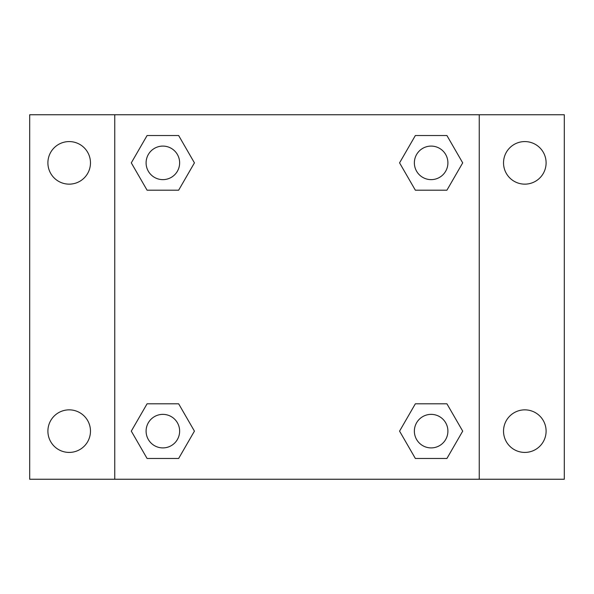 <?xml version="1.0" encoding="UTF-8"?>
<svg xmlns="http://www.w3.org/2000/svg" width="594" height="594" viewBox="0 0 594 594"><rect width="100%" height="100%" fill="white"/><g stroke="black" fill="none" stroke-linecap="round" stroke-linejoin="round"><path stroke-width="0.89" d="M29.7 114.753L564.3 114.753L564.3 479.247L29.7 479.247L29.7 114.753M524.814 141.58A21.287 21.287 0 0 1 546.101 162.867A21.287 21.287 0 0 1 524.814 184.147A21.287 21.287 0 0 1 503.526 162.867A21.287 21.287 0 0 1 524.814 141.58M524.814 409.853A21.287 21.287 0 0 1 546.101 431.133A21.287 21.287 0 0 1 524.814 452.42A21.287 21.287 0 0 1 503.526 431.133A21.287 21.287 0 0 1 524.814 409.853M69.186 409.853A21.287 21.287 0 0 1 90.474 431.133A21.287 21.287 0 0 1 69.186 452.42A21.287 21.287 0 0 1 47.899 431.133A21.287 21.287 0 0 1 69.186 409.853M69.186 141.58A21.287 21.287 0 0 1 90.474 162.867A21.287 21.287 0 0 1 69.186 184.147A21.287 21.287 0 0 1 47.899 162.867A21.287 21.287 0 0 1 69.186 141.58M147.082 403.801L178.645 403.801L194.431 431.133L178.645 458.471L147.082 458.471L131.296 431.133L147.082 403.801L178.645 403.801L147.082 403.801M415.355 135.529L446.918 135.529L462.704 162.867L446.918 190.199L415.355 190.199L399.569 162.867L415.355 135.529L446.918 135.529L415.355 135.529M114.753 479.247L114.753 114.753M479.247 114.753L479.247 479.247M147.082 135.529L178.645 135.529L194.431 162.867L178.645 190.199L147.082 190.199L131.296 162.867L147.082 135.529L178.645 135.529L147.082 135.529M415.355 403.801L446.918 403.801L462.704 431.133L446.918 458.471L415.355 458.471L399.569 431.133L415.355 403.801L446.918 403.801L415.355 403.801M446.918 458.471L415.355 458.471L446.918 458.471M447.906 431.133A16.766 16.766 0 0 0 422.75 416.617A16.766 16.766 0 0 0 422.75 445.656A16.766 16.766 0 0 0 447.906 431.133M178.645 458.471L147.082 458.471L178.645 458.471M179.633 431.133A16.766 16.766 0 0 0 154.477 416.617A16.766 16.766 0 0 0 154.477 445.656A16.766 16.766 0 0 0 179.633 431.133M446.918 190.199L415.355 190.199L446.918 190.199M447.906 162.867A16.766 16.766 0 0 0 422.75 148.344A16.766 16.766 0 0 0 422.75 177.383A16.766 16.766 0 0 0 447.906 162.867M178.645 190.199L147.082 190.199L178.645 190.199M179.633 162.867A16.766 16.766 0 0 0 154.477 148.344A16.766 16.766 0 0 0 154.477 177.383A16.766 16.766 0 0 0 179.633 162.867"/></g></svg>
